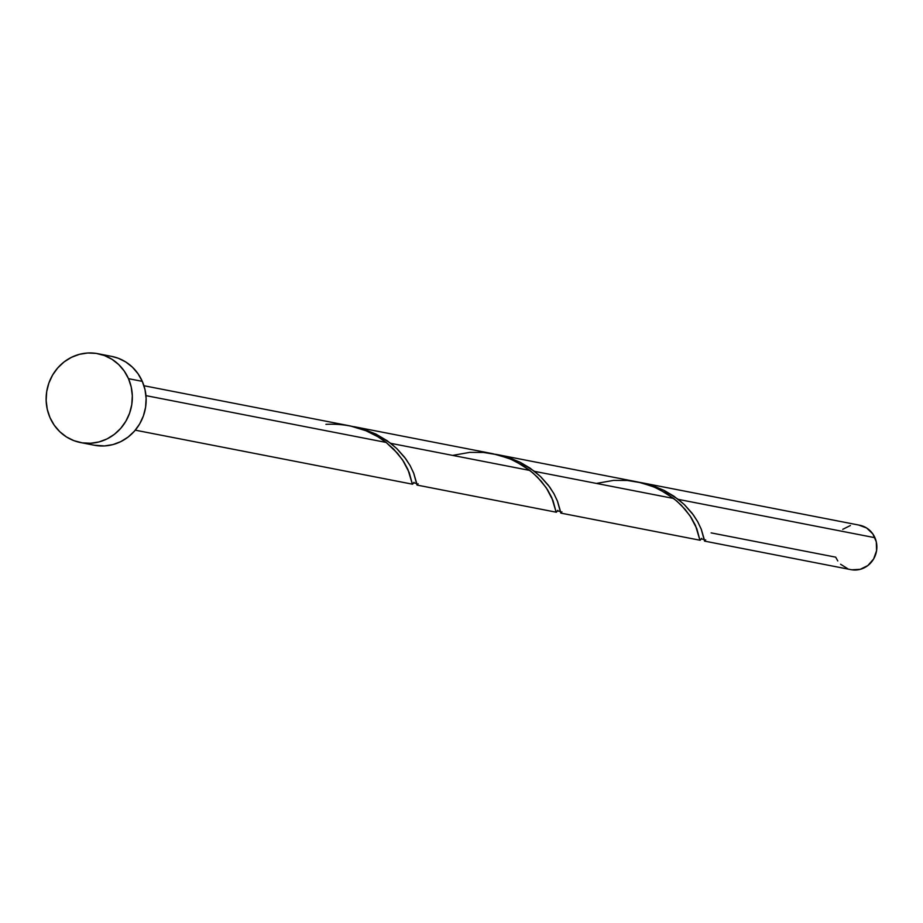 <?xml version="1.0" encoding="UTF-8"?>
<svg xmlns="http://www.w3.org/2000/svg" width="923" height="923" viewBox="0 0 923 923"><rect width="100%" height="100%" fill="white"/><g stroke="black" fill="none" stroke-linecap="round" stroke-linejoin="round"><path stroke-width="1.38" d="M80.578 442.555L94.377 445.244A45.262 43.023 -79 0 0 136.731 428.318A45.262 43.023 -79 0 0 142.292 381.361L128.493 378.672L142.292 381.361A45.262 43.023 -79 0 0 111.695 356.393L97.896 353.694A45.262 43.023 101 0 1 128.493 378.672A45.262 43.023 101 0 1 122.932 425.63A45.262 43.023 101 0 1 80.578 442.555A45.262 43.023 101 0 1 49.98 417.588A45.262 43.023 101 0 1 55.542 370.619A45.262 43.023 101 0 1 97.896 353.694M557.342 510.996L556.119 512.057L552.992 500.554L546.278 487.806L537.555 477.237L529.929 470.465L390.717 443.328L529.929 470.465L516.026 461.65L508.192 458.154L493.067 453.77L353.855 426.645L363.039 428.941L375.869 434.041L387.302 440.802L396.578 448.382L405.843 458.927L410.204 465.769L413.792 473.43L417.208 485.071M413.562 482.971L412.339 484.033L409.212 472.541L402.497 459.781L393.775 449.213L386.149 442.44L145.949 395.632L386.149 442.44L377.795 436.694L365.946 430.741L350.313 425.953L143.942 385.733M704.653 541.132L850.983 569.653A22.637 21.517 -79 0 0 872.154 561.184A22.637 21.517 -79 0 0 874.935 537.705L678.278 499.378L874.935 537.705A22.637 21.517 -79 0 0 859.636 525.222L641.416 482.683L653.819 486.052L664.398 490.563L673.975 496.228L684.151 504.42L693.404 514.976L697.765 521.818L701.353 529.479L704.768 541.109M639.627 482.36L641.416 482.683M837.796 560.953L835.684 557.157L711.125 532.883M701.122 539.02L699.911 540.082L696.773 528.579L690.058 515.83L681.336 505.262L673.709 498.489L534.498 471.353L673.709 498.489L659.807 489.675L651.973 486.167L638.001 482.025L497.635 454.67L510.038 458.039L520.618 462.538L530.194 468.203L540.37 476.406L549.623 486.952L553.985 493.793L557.573 501.454L560.988 513.084M495.836 454.335L497.635 454.67M111.579 356.37L118.202 358.228L125.782 361.989L132.485 367.239L138.058 373.78L142.292 381.361L145.015 389.691L146.122 398.448L145.58 407.297L143.4 415.892L139.661 423.922L134.527 431.053L128.17 437.017L120.855 441.598L112.86 444.609L104.472 445.936L94.238 445.221M49.98 417.588L47.258 409.258L46.15 400.501L46.692 391.652L48.884 383.045L52.611 375.026L57.757 367.896L64.102 361.92L71.417 357.351L79.424 354.328L87.8 353.001L96.234 353.405L104.391 355.528L111.971 359.289L118.686 364.55L124.259 371.092L128.493 378.672L131.216 387.002L132.324 395.759L131.77 404.609L129.589 413.204L125.863 421.223L120.717 428.364L114.371 434.329L107.056 438.91L99.049 441.921L90.673 443.248L82.239 442.844L74.071 440.721L66.491 436.96L59.787 431.71L54.215 425.168L49.98 417.588M858.805 525.072L866.674 528.014L872.823 533.909L876.296 541.87L876.573 550.673L873.62 558.98L867.874 565.534L860.213 569.329L851.814 569.791M847.729 568.73L840.588 564.23M842.745 529.329L850.395 525.533M325.957 424.349C348.952 423.23 369.015 429.253 386.149 442.44L397.548 453.32L403.766 461.731L407.954 469.53L412.2 483.606L412.708 484.114L413.666 482.81M452.628 455.397L469.738 452.374L483.571 452.455L497.439 454.739L510.673 459.158L522.683 465.4L533.009 472.991L541.328 481.344L547.547 489.755L551.746 497.555L555.981 511.63L556.5 512.138L557.446 510.834M596.408 483.421L613.518 480.398L627.363 480.479L641.22 482.764L654.453 487.182L666.464 493.424L676.79 501.016L685.108 509.369L691.327 517.78L695.527 525.568L699.761 539.655L700.28 540.163L701.226 538.859M705.726 539.874L704.491 540.982L701.18 529.017L697.65 521.61L692.192 513.338L684.635 504.893L678.278 499.378L663.568 490.148L650.715 485.025L639.131 482.268M561.934 511.85L560.711 512.957L557.4 500.993L553.869 493.586L548.412 485.313L540.855 476.868L534.498 471.353L519.776 462.123L506.923 457L495.339 454.254M418.154 483.825L416.931 484.933L413.619 472.968L410.089 465.561L404.632 457.289L397.063 448.843L390.717 443.328L375.996 434.098L363.143 428.976L351.559 426.23M560.861 513.107L700.084 540.243M417.081 485.083L556.292 512.219M135.277 430.164L412.512 484.194M413.977 482.314L413.596 482.879L416.573 483.456L416.435 482.798M557.757 510.338L557.377 510.904L560.353 511.48L560.215 510.811M701.538 538.363L701.168 538.928L704.134 539.505L703.995 538.836"/></g></svg>
